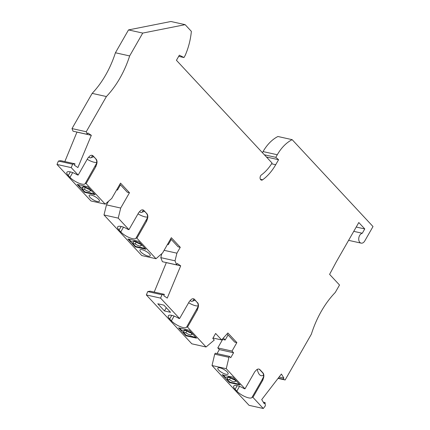 <?xml version="1.0" encoding="UTF-8"?>
<svg xmlns="http://www.w3.org/2000/svg" width="430" height="430" viewBox="0 0 430 430"><rect width="100%" height="100%" fill="white"/><g stroke="black" fill="none" stroke-linecap="round" stroke-linejoin="round"><path stroke-width="0.64" d="M227.061 333.895L234.726 342.135L236.86 342.608L227.889 332.971L221.654 339.947L215.624 333.465L212.78 338.431L214.274 340.044L206.056 346.988L191.823 343.823L146.345 294.948L147.748 291.578L150.124 291.18L164.357 294.346L163.776 295.738L167.259 298.087L180.697 265.831L177.214 263.482L176.633 264.869L175.031 260.811L160.799 257.645L162.406 261.703L176.633 264.869M236.86 342.608L232.012 351.079L233.571 352.756L230.727 357.717L229.486 356.384L228.937 357.341L226.261 368.698L212.028 365.532L249.067 405.334L263.3 408.5L265.358 405.829L265.074 402.571L264.224 403.673L261.725 399.599L281.397 374.041L283.897 378.12L283.048 379.217L285.144 379.969L311.352 334.207A84.388 56.717 -77.5 0 1 335.271 292.443L339.523 285.02L329.6 274.356L336.351 261.741L358.803 222.53L364.764 228.937L356.228 227.035M239.537 386.366L236.812 391.123L235.108 389.295A9.562 2.972 -150.2 0 1 233.721 386.075A9.562 2.972 -150.2 0 1 244.17 388.65L244.998 388.833L226.261 368.698M244.998 388.833L254.807 371.703L256.339 370.074A4.499 3.026 102.5 0 1 258.881 369.074A4.499 3.026 102.5 0 1 260.032 369.757L262.891 372.826A4.499 3.026 102.5 0 1 263.547 377.819L262.757 380.238L252.942 397.374L263.3 408.5M266.444 157.014L278.57 159.713L275.807 157.332L277.286 154.752A39.383 26.466 -77.5 0 1 292.153 139.664L373.009 226.551L364.769 240.934A5.063 3.402 -77.5 0 1 361.114 243.133A5.063 3.402 -77.5 0 1 359.824 242.364A5.063 3.402 -77.5 0 1 358.975 237.118A5.063 3.402 -77.5 0 1 362.296 233.248L364.764 228.937M278.57 159.713L275.705 164.717A46.693 31.385 -77.5 0 1 262.644 179.799A2.811 1.892 -77.5 0 1 261.402 180.111A2.811 1.892 -77.5 0 1 260.069 177.853A2.811 1.892 -77.5 0 1 261.381 174.935A41.07 27.601 -77.5 0 0 272.05 163.04L176.434 60.297L179.358 55.191L183.975 57.539L185.174 55.443A53.444 35.921 -77.5 0 0 191.361 31.358L185.136 24.666L170.903 21.5L128.511 29.917L115.423 52.766A84.388 56.717 -77.5 0 1 92.165 93.374L106.398 96.54A84.388 56.717 -77.5 0 0 129.656 55.932L115.423 52.766M129.656 55.932L142.738 33.083L185.136 24.666M91.902 155.284A4.499 3.026 102.5 0 1 92.907 155.929L96.051 159.062L93.192 155.993A4.499 3.026 -77.5 0 0 92.041 155.311A4.499 3.026 -77.5 0 0 89.494 156.31L87.967 157.934L78.158 175.069L71.224 167.619L72.638 164.222L74.987 163.83L74.406 165.222L77.894 167.571L91.327 135.316L87.844 132.967L87.269 134.353L86.236 131.747L106.398 96.54M96.051 159.062A4.499 3.026 -77.5 0 1 96.707 164.056L95.917 166.475L86.102 183.605L105.205 204.132L90.972 200.966L56.991 164.453L58.41 161.056L60.754 160.664L74.987 163.83M142.696 209.872A4.499 3.026 102.5 0 1 143.706 210.517L146.845 213.651L143.986 210.576A4.499 3.026 -77.5 0 0 142.841 209.899A4.499 3.026 -77.5 0 0 140.293 210.893L138.766 212.522L128.952 229.652L118.223 218.123L120.701 208.045L129.473 192.731L120.534 183.126L111.762 198.434L105.205 204.132M146.845 213.651A4.499 3.026 -77.5 0 1 147.501 218.639L146.711 221.058L136.901 238.193L156.004 258.72L141.771 255.554L103.99 214.957L106.468 204.879L108.57 201.213M164.104 250.33L176.907 253.179L180.267 247.314L171.328 237.709L162.556 253.023L156.004 258.72M176.907 253.179L175.031 260.811M193.328 298.759A4.499 3.026 102.5 0 1 194.338 299.404L197.193 302.478L194.618 299.468A4.499 3.026 -77.5 0 0 193.473 298.786A4.499 3.026 -77.5 0 0 190.925 299.785L189.399 301.409L179.584 318.544L160.573 298.114L161.981 294.743L164.357 294.346M197.477 302.537A4.499 3.026 -77.5 0 1 198.133 307.531L197.343 309.949L187.534 327.085L206.056 346.988M154.209 292.088L166.335 262.579M161.771 253.705L160.799 257.645M64.839 161.573L76.97 132.064M87.269 134.353L73.035 131.188L72.004 128.581L92.165 93.374M262.424 152.693L263.058 151.586A39.383 26.466 -77.5 0 1 277.92 136.498L292.153 139.664M212.028 365.532L214.704 354.175L228.937 357.341M229.486 356.384L215.253 353.218L214.704 354.175M217.032 353.616L219.338 349.59L217.779 347.913L232.012 351.079M222.358 339.157L222.627 339.442L217.779 347.913M145.915 249.266L138.535 241.337L127.963 238.983L135.343 246.911L145.915 249.266M142.12 249.69A5.907 1.833 29.8 0 1 147.904 252.544A5.907 1.833 29.8 0 1 150.226 255.828A5.907 1.833 29.8 0 1 148.076 256.092A5.907 1.833 29.8 0 1 142.292 253.238A5.907 1.833 29.8 0 1 139.97 249.959A5.907 1.833 29.8 0 1 142.12 249.69M146.56 213.586A4.499 3.026 -77.5 0 1 147.415 217.822L136.068 238.005L136.901 238.193M136.068 238.005A9.562 2.972 29.8 0 1 135.977 238.236A9.562 2.972 29.8 0 1 129.489 237.682A9.562 2.972 29.8 0 1 120.766 231.942L119.062 230.114A9.562 2.972 29.8 0 1 117.675 226.9A9.562 2.972 29.8 0 1 128.124 229.47L128.952 229.652M118.223 218.123L103.99 214.957M135.343 246.911L135.606 246.449L132.725 243.348L133.461 242.063M140.712 243.676L139.105 243.321A4.219 1.311 29.8 0 0 133.499 241.515A4.219 1.311 29.8 0 0 133.51 242.074L131.021 241.52L128.844 239.182M135.606 246.449L139.471 247.309M145.302 248.604L139.594 247.094L139.331 247.556M142.416 245.508L140.803 245.148A4.219 1.311 29.8 0 1 140.82 245.707A4.219 1.311 29.8 0 1 135.213 243.907L132.725 243.348M142.319 247.943L142.05 248.406M141.626 247.546L141.362 248.013M135.213 243.907L136.278 242.047L133.838 241.504M136.278 242.047A4.219 1.311 -150.2 0 0 141.148 244.143M140.803 245.148L141.293 244.299M133.51 242.074L133.988 241.246M166.464 262.666L180.697 265.831M161.981 294.743L147.748 291.578M160.573 298.114L146.345 294.948M170.683 238.833L178.133 246.841L180.267 247.314M167.458 244.466L168.27 244.649L171.253 239.446M167.705 244.036L168.27 244.649M91.321 195.107A5.907 1.833 29.8 0 1 97.105 197.961A5.907 1.833 29.8 0 1 99.427 201.245A5.907 1.833 29.8 0 1 97.282 201.509A5.907 1.833 29.8 0 1 91.499 198.655A5.907 1.833 29.8 0 1 89.177 195.37A5.907 1.833 29.8 0 1 91.321 195.107M91.257 193.822L95.116 194.682L87.742 186.754L77.169 184.4L84.543 192.328L91.257 193.822L91.52 193.355L90.832 192.963L88.795 192.511L88.532 192.973M95.766 158.998A4.499 3.026 -77.5 0 1 96.621 163.233L85.274 183.422L86.102 183.605M85.274 183.422A9.562 2.972 29.8 0 1 85.183 183.648A9.562 2.972 29.8 0 1 78.695 183.099A9.562 2.972 29.8 0 1 69.972 177.359L68.268 175.526A9.562 2.972 29.8 0 1 66.881 172.312A9.562 2.972 29.8 0 1 77.33 174.886L78.158 175.069M71.224 167.619L56.991 164.453M84.543 192.328L84.812 191.866L81.926 188.765L82.662 187.48M89.918 189.093L88.306 188.732A4.219 1.311 29.8 0 0 82.7 186.932A4.219 1.311 29.8 0 0 82.716 187.491L80.227 186.937L78.045 184.594M91.622 190.92L90.01 190.565A4.219 1.311 29.8 0 1 90.026 191.124A4.219 1.311 29.8 0 1 84.42 189.318L85.479 187.464L83.044 186.921M85.479 187.464A4.219 1.311 -150.2 0 0 90.348 189.555M84.42 189.318L81.926 188.765M90.01 190.565L90.493 189.711M82.716 187.491L83.189 186.658M84.812 191.866L88.677 192.726M91.52 193.355L94.503 194.021M90.832 192.963L90.563 193.425M106.468 204.879L120.701 208.045M119.889 184.25L127.334 192.253L129.473 192.731M116.664 189.883L117.476 190.06L120.454 184.862M116.906 189.453L117.476 190.06M77.099 132.15L91.327 135.316M86.236 131.747L72.004 128.581M275.807 157.332L264.375 154.789M142.738 33.083L128.511 29.917M178.686 56.362L183.975 57.539M219.338 349.59L233.571 352.756M222.627 339.442L225.169 340.006L228.056 334.97M221.654 339.947L213.011 338.023M223.347 338.05L225.169 340.006M265.074 402.571L263.31 402.179M285.144 379.969L278.049 378.389M283.048 379.217L278.237 378.147M279.086 377.051L283.897 378.12M225.954 374.261A5.907 1.833 -150.2 0 0 228.099 373.992A5.907 1.833 -150.2 0 0 225.777 370.708A5.907 1.833 -150.2 0 0 219.993 367.854A5.907 1.833 -150.2 0 0 217.849 368.123A5.907 1.833 -150.2 0 0 220.171 371.407A5.907 1.833 -150.2 0 0 225.954 374.261M226.712 375.938L232.727 377.035L240.107 384.963L229.534 382.614L222.159 374.686L226.712 375.938M252.942 397.374L252.114 397.186A9.562 2.972 -150.2 0 1 252.023 397.411A9.562 2.972 -150.2 0 1 245.535 396.863A9.562 2.972 -150.2 0 1 236.812 391.123M229.534 382.614L229.803 382.146L227.008 379.147L227.744 377.863M223.036 374.879L225.309 377.32L227.798 377.873L228.276 377.046M227.008 379.147L229.502 379.701A4.219 1.311 -150.2 0 0 235.108 381.507A4.219 1.311 -150.2 0 0 235.092 380.948L236.704 381.308M239.494 384.307L229.803 382.146M229.502 379.701L230.566 377.846L228.126 377.303M235.43 379.937A4.219 1.311 29.8 0 1 230.566 377.846M235.092 380.948L235.575 380.098M235 379.475L233.388 379.115A4.219 1.311 -150.2 0 0 227.782 377.314A4.219 1.311 -150.2 0 0 227.798 377.873M262.757 380.238L261.929 380.055L252.114 397.186M261.929 380.055L263.461 377.002A4.499 3.026 -77.5 0 0 262.606 372.767L259.747 369.692A4.499 3.026 102.5 0 0 258.742 369.053M263.568 375.239C260.601 376.766 258.495 374.804 257.242 369.354M362.296 233.248L353.756 231.351M72.638 164.222L58.41 161.056M95.084 166.292L95.917 166.475M96.734 162.422A9.562 2.972 29.8 0 1 87.209 159.261M93.675 156.756L90.37 157.917L88.575 157.289M145.883 220.875L146.711 221.058M147.528 217.005A9.562 2.972 29.8 0 1 138.008 213.844M144.475 211.34L141.169 212.501L139.374 211.872M178.595 327.875L185.975 335.803L196.548 338.157L189.168 330.229L178.595 327.875M197.193 302.478A4.499 3.026 -77.5 0 1 198.047 306.708L186.701 326.897L187.534 327.085M186.701 326.897A9.562 2.972 29.8 0 1 186.609 327.123A9.562 2.972 29.8 0 1 180.122 326.574A9.562 2.972 29.8 0 1 171.398 320.834L169.694 319.006A9.562 2.972 29.8 0 1 168.307 315.787A9.562 2.972 29.8 0 1 178.756 318.361L179.584 318.544M164.453 310.944L170.554 312.304L163.884 305.139L157.783 303.779L164.453 310.944L166.297 307.729M185.975 335.803L186.238 335.341L190.103 336.201M195.935 337.496L190.227 335.986L189.963 336.448M186.238 335.341L183.357 332.239L185.846 332.793L186.91 330.939L184.47 330.396M193.049 334.395L191.436 334.04A4.219 1.311 29.8 0 1 191.452 334.599A4.219 1.311 29.8 0 1 185.846 332.793M192.952 336.835L192.683 337.297M192.258 336.437L191.995 336.9M184.094 330.955L183.357 332.239M191.345 332.567L189.737 332.207A4.219 1.311 29.8 0 0 184.131 330.407A4.219 1.311 29.8 0 0 184.148 330.966L181.653 330.412L179.477 328.074M186.91 330.939A4.219 1.311 -150.2 0 0 191.78 333.03M191.436 334.04L191.925 333.191M184.148 330.966L184.62 330.132M198.16 305.897A9.562 2.972 29.8 0 1 188.641 302.736M195.107 300.231L191.801 301.392L190.006 300.763M196.515 309.767L197.343 309.949M260.408 179.299L262.644 179.799M271.577 163.798L275.705 164.717M263.058 151.586L277.286 154.752M263.122 377.728L263.547 377.819M262.606 372.767L262.891 372.826M259.747 369.692L260.032 369.757M237.193 385.645L235.108 389.295M96.282 163.959L96.707 164.056M70.353 171.882L68.268 175.526M92.907 155.929L93.192 155.993M91.359 157.617L92.52 155.59M72.697 172.597L69.972 177.359M147.076 218.548L147.501 218.639M121.153 226.465L119.062 230.114M143.706 210.517L143.986 210.576M142.158 212.2L143.319 210.173M123.491 227.185L120.766 231.942M194.338 299.404L194.618 299.468M171.785 315.357L169.694 319.006M192.791 301.091L193.951 299.065M197.714 307.434L198.133 307.531M174.123 316.071L171.398 320.834M361.114 243.133L348.601 240.349"/></g></svg>
